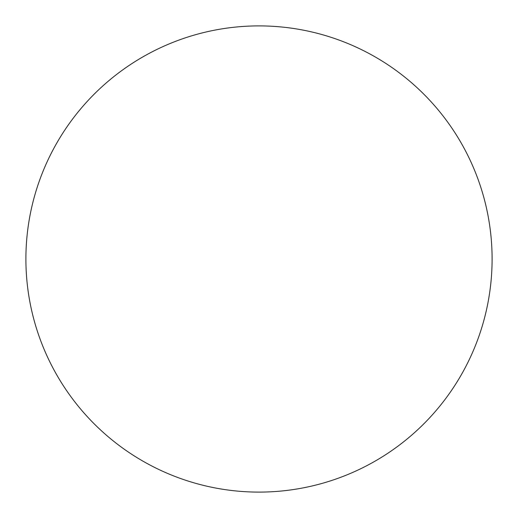 <?xml version="1.0" encoding="UTF-8"?>
<svg xmlns="http://www.w3.org/2000/svg" width="518" height="518" viewBox="0 0 518 518"><rect width="100%" height="100%" fill="white"/><g stroke="black" fill="none" stroke-linecap="round" stroke-linejoin="round"><path stroke-width="0.78" d="M259 492.1A233.1 233.1 0 0 0 492.1 259A233.1 233.1 0 0 0 259 25.9A233.1 233.1 0 0 0 25.9 259A233.1 233.1 0 0 0 259 492.1"/></g></svg>
